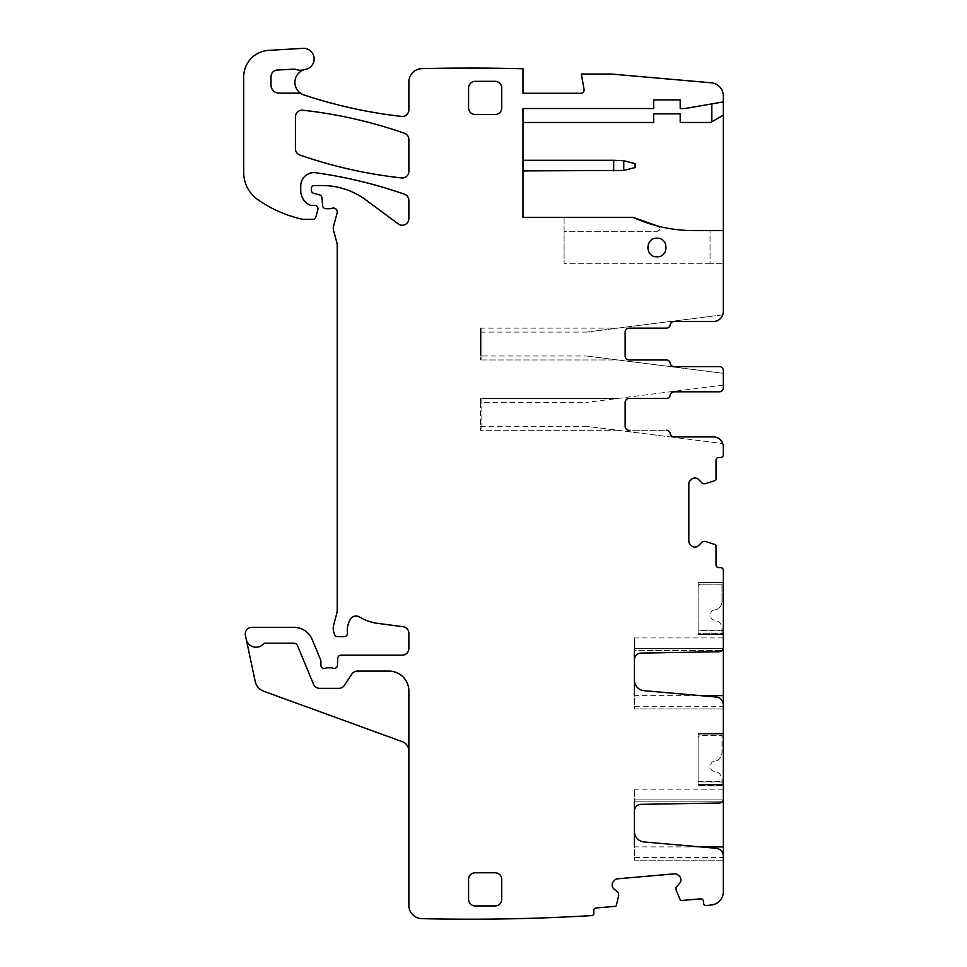 <?xml version="1.0" encoding="UTF-8"?>
<svg xmlns="http://www.w3.org/2000/svg" width="967" height="967" viewBox="0 0 967 967"><rect width="100%" height="100%" fill="white"/><g stroke="black" fill="none" stroke-linecap="round" stroke-linejoin="round"><path stroke-width="0.73" stroke-dasharray="4.83 3.63" d="M723.316 230.605L693.895 230.605L710.056 230.605L710.056 263.773L723.316 263.773L723.316 230.605L710.056 230.605L723.316 230.605L723.316 263.773L710.056 263.773L710.056 230.605L710.056 263.773L710.056 230.605L693.895 230.605A145.944 145.944 0 0 1 657.693 226.036A2.659 2.659 0 0 1 657.04 231.27L564.099 231.27L564.099 263.773L564.099 217.333L633.095 217.333L657.693 226.036A145.944 145.944 0 0 0 693.895 230.605A145.944 145.944 0 0 1 633.095 217.333L564.099 217.333L564.099 231.27L657.04 231.27C660.243 229.892 660.473 228.139 657.693 226.036A2.659 2.659 0 0 1 657.04 231.27C660.243 229.892 660.461 228.152 657.693 226.036M710.056 263.773L564.099 263.773L710.056 263.773M656.98 238.233A9.283 9.283 0 0 1 666.263 247.516A9.283 9.283 0 0 1 656.98 256.811A9.283 9.283 0 0 1 647.697 247.516A9.283 9.283 0 0 1 656.98 238.233M422.132 68.621A2055.213 2055.213 0 0 1 522.978 68.754L522.978 93.279L580.792 93.279A3.312 3.312 0 0 0 584.056 89.387L581.348 74.036L611.204 74.036L711.204 82.787A13.272 13.272 0 0 1 723.316 95.503L723.316 311.543A9.948 9.948 0 0 1 713.368 321.491L674.229 321.491A3.977 3.977 0 0 0 670.3 324.803A3.977 3.977 0 0 1 666.384 328.127L629.118 328.127A3.977 3.977 0 0 0 625.141 332.104L625.141 355.989A3.977 3.977 0 0 0 629.118 359.966L666.384 359.966A3.977 3.977 0 0 1 670.3 363.278A3.977 3.977 0 0 0 674.229 366.602L719.339 366.602A3.977 3.977 0 0 1 723.316 370.579A3.977 3.977 0 0 0 719.339 366.602A3.977 3.977 0 0 1 723.316 370.579L723.316 387.827A3.977 3.977 0 0 1 719.339 391.804A3.977 3.977 0 0 0 723.316 387.827L723.316 385.096L586.389 402.429L723.316 385.096M633.095 217.333L522.978 217.333L522.978 122.471L653.668 122.471L653.668 113.84L680.2 113.84L680.2 122.471L710.685 122.471L723.316 115.17M723.316 101.898L684.987 108.534L680.2 108.534L680.2 99.915L653.668 99.915L653.668 108.534L522.978 108.534L522.978 122.471M422.132 68.633A13.272 13.272 0 0 0 408.872 81.893L408.872 109.827A6.636 6.636 0 0 1 401.486 116.415A482.956 482.956 0 0 1 303.989 94.971A13.272 13.272 0 0 1 305.584 69.358A10.613 10.613 0 0 0 314.045 57.597A10.613 10.613 0 0 0 302.901 48.35L268.657 50.369A26.532 26.532 0 0 0 243.684 76.852L243.684 172.489A33.168 33.168 0 0 0 257.899 199.71A126.048 126.048 0 0 0 301.885 219.158A6.636 6.636 0 0 0 303.36 219.328L313.223 219.328A2.659 2.659 0 0 0 315.786 217.357L317.865 209.573A3.312 3.312 0 0 0 314.662 205.391L311.35 205.391A3.312 3.312 0 0 1 309.948 205.089A15.919 15.919 0 0 1 300.737 190.644L300.737 185.894A13.272 13.272 0 0 1 315.846 172.755A464.378 464.378 0 0 1 404.424 194.21A6.636 6.636 0 0 1 408.872 200.471L408.872 218.59A6.636 6.636 0 0 1 398.283 223.933L365.78 199.867A72.972 72.972 0 0 0 322.374 185.555L313.997 185.555A2.659 2.659 0 0 0 311.35 188.214L311.35 190.161A3.312 3.312 0 0 0 313.804 193.364L319.509 194.899A3.312 3.312 0 0 1 321.951 197.812L322.64 205.681A3.312 3.312 0 0 0 325.939 208.715L329.566 208.715A6.636 6.636 0 0 0 331.874 208.292A3.977 3.977 0 0 1 337.108 213.054L333.47 226.629A6.636 6.636 0 0 0 333.47 230.061L337 243.237A6.636 6.636 0 0 1 337.217 244.953L337.217 610.032A13.272 13.272 0 0 1 336.77 613.465L333.688 624.948A13.272 13.272 0 0 0 333.688 631.814L334.316 634.147A3.312 3.312 0 0 0 337.519 636.6L344.167 636.6A3.312 3.312 0 0 0 347.455 632.889A21.226 21.226 0 0 1 350.465 619.194A6.636 6.636 0 0 1 359.555 617.006A46.44 46.44 0 0 0 377.601 623.352L403.094 626.713A6.636 6.636 0 0 1 408.872 633.288L408.872 648.543A6.636 6.636 0 0 1 402.236 655.179L341.061 655.179A3.312 3.312 0 0 0 337.749 658.358L337.471 665.26A3.312 3.312 0 0 1 332.962 668.221A6.636 6.636 0 0 0 330.581 667.786L327.789 667.786A6.636 6.636 0 0 0 325.408 668.221A3.312 3.312 0 0 1 320.899 665.127L320.899 661.15A3.312 3.312 0 0 0 320.645 659.881L312.244 639.598A19.896 19.896 0 0 0 293.859 627.317L251.904 627.317A6.636 6.636 0 0 0 245.413 635.331L246.271 639.332A9.948 9.948 0 0 0 263.266 644.07A2.659 2.659 0 0 1 265.2 643.236L293.859 643.236A3.977 3.977 0 0 1 297.534 645.69L313.513 684.249A6.636 6.636 0 0 0 319.642 688.347L338.813 688.347A6.636 6.636 0 0 0 344.337 685.385L351.867 674.059A6.636 6.636 0 0 1 357.391 671.098L388.964 671.098A19.896 19.896 0 0 1 408.872 691.006L408.872 751.045L408.872 691.006A19.896 19.896 0 0 0 388.964 671.098L357.391 671.098A6.636 6.636 0 0 0 351.867 674.059L344.337 685.385L351.867 674.059A6.636 6.636 0 0 1 357.391 671.098L388.964 671.098A19.896 19.896 0 0 1 408.872 691.006L408.872 905.39A13.272 13.272 0 0 0 421.83 918.65A2055.213 2055.213 0 0 0 592.179 915.568A2.659 2.659 0 0 0 593.907 912.848L593.738 910.866A2.659 2.659 0 0 1 596.143 907.989L615.205 906.321A1.33 1.33 0 0 0 616.39 905.305L618.662 895.466A0.665 0.665 0 0 0 618.675 895.261L618.469 893A0.665 0.665 0 0 0 618.239 892.541L613.815 888.83A4.642 4.642 0 0 1 612.171 885.675L612.135 885.216A4.642 4.642 0 0 1 613.199 881.831L614.347 880.466A4.642 4.642 0 0 1 617.502 878.822L674.47 873.83A4.642 4.642 0 0 1 677.855 874.905L679.221 876.054A4.642 4.642 0 0 1 680.865 879.196L680.901 879.668A4.642 4.642 0 0 1 679.837 883.052L676.126 887.476A0.665 0.665 0 0 0 675.969 887.96L676.175 890.232A0.665 0.665 0 0 0 676.223 890.426L680.164 899.721A1.33 1.33 0 0 0 681.493 900.519L700.567 898.851A2.659 2.659 0 0 1 703.444 901.268L703.613 903.251A2.659 2.659 0 0 0 705.789 905.632A2055.226 2055.226 0 0 0 711.615 904.955A13.272 13.272 0 0 0 723.316 891.767L723.316 570.264A2.659 2.659 0 0 0 720.669 567.605L718.674 567.605A2.659 2.659 0 0 1 716.027 564.958L716.027 545.823A1.33 1.33 0 0 0 715.109 544.554L705.511 541.435A0.665 0.665 0 0 0 705.306 541.411L703.033 541.411A0.665 0.665 0 0 0 702.562 541.605L698.476 545.69A4.642 4.642 0 0 1 695.188 547.044L694.729 547.044A4.642 4.642 0 0 1 691.441 545.69L690.184 544.421A4.642 4.642 0 0 1 688.818 541.145L688.818 483.959A4.642 4.642 0 0 1 690.184 480.672L691.441 479.414A4.642 4.642 0 0 1 694.729 478.049L695.188 478.049A4.642 4.642 0 0 1 698.476 479.414L702.562 483.5A0.665 0.665 0 0 0 703.033 483.693L705.306 483.693A0.665 0.665 0 0 0 705.511 483.657L705.511 483.681A4.642 4.642 0 0 1 705.958 483.512L715.109 480.539A1.33 1.33 0 0 0 716.027 479.281L716.027 460.135A2.659 2.659 0 0 1 718.674 457.488L720.669 457.488A2.659 2.659 0 0 0 723.316 454.828L723.316 446.875A9.948 9.948 0 0 0 713.368 436.915L674.229 436.915A3.977 3.977 0 0 1 670.3 433.603A3.977 3.977 0 0 0 666.384 430.291L629.118 430.291A3.977 3.977 0 0 1 625.141 426.302L625.141 402.429A3.977 3.977 0 0 1 629.118 398.44L666.384 398.44A3.977 3.977 0 0 0 670.3 395.128A3.977 3.977 0 0 1 674.229 391.804L719.339 391.804A3.977 3.977 0 0 0 723.316 387.827M719.339 391.804L674.12 391.804A3.977 3.977 0 0 0 670.191 395.128A3.977 3.977 0 0 1 666.263 398.44L629.118 398.44A3.977 3.977 0 0 0 625.141 402.429L625.141 426.302A3.977 3.977 0 0 0 629.118 430.291L666.263 430.291A3.977 3.977 0 0 1 670.191 433.603A3.977 3.977 0 0 0 674.12 436.915L713.368 436.915A9.948 9.948 0 0 1 722.76 443.563A9.948 9.948 0 0 0 713.368 436.915M295.431 148.785A6.636 6.636 0 0 0 299.891 155.046A464.378 464.378 0 0 0 401.51 177.928A6.636 6.636 0 0 0 408.872 171.34L408.872 139.514A6.636 6.636 0 0 0 404.411 133.241A464.378 464.378 0 0 0 302.792 110.214A6.636 6.636 0 0 0 295.431 116.814L295.431 148.785M722.76 314.843A9.948 9.948 0 0 1 713.368 321.491A9.948 9.948 0 0 0 722.76 314.843L586.389 332.104L722.76 314.843M723.207 799.914L634.425 799.914L723.207 799.914L722.119 801.861A3.977 3.977 0 0 1 719.412 802.985L640.94 804.351A6.636 6.636 0 0 0 634.425 810.987L634.425 789.181L634.425 801.861L722.119 801.861L634.425 801.861M723.316 647.745L723.316 637.93L723.316 647.745M634.425 706.261L634.425 708.92L723.316 708.92L723.316 706.261L634.425 706.261L634.425 680.139A10.613 10.613 0 0 0 644.119 690.704L716.051 697.002A7.966 7.966 0 0 1 723.316 704.931L723.316 706.261M723.316 799.008L723.316 789.181L723.316 799.008M634.425 857.511L634.425 860.171L723.316 860.171L723.316 857.511L634.425 857.511L634.425 831.39A10.613 10.613 0 0 0 644.119 841.967L716.051 848.264A7.966 7.966 0 0 1 723.316 856.194L723.316 857.511M723.316 785.869L723.316 734.122L723.316 785.869L698.114 785.869L698.114 733.457L698.114 785.869L698.114 781.433L698.114 784.563L723.316 784.539L698.114 784.539L698.114 785.869L698.114 738.099A2.659 2.659 0 0 1 700.761 735.452L721.998 735.452L721.998 752.725A8.618 8.618 0 0 1 714.637 761.259A8.618 8.618 0 0 0 721.998 752.725L721.998 735.452L700.761 735.452A2.659 2.659 0 0 0 698.114 738.099L698.114 785.869L721.998 785.869L721.998 781.433L721.998 785.869L698.114 785.869L723.316 785.869M723.316 734.122L723.316 733.457L723.316 734.122L698.114 734.122L723.316 734.122M723.316 633.288L723.316 582.871L723.316 634.618L723.316 630.677L723.316 634.618L723.316 633.288L698.114 633.288L698.114 582.207L698.114 633.288L723.316 633.288M723.316 582.871L723.316 582.207L723.316 582.871L698.114 582.871L723.316 582.871M723.316 708.92L634.425 708.92L634.425 695.648L700.543 695.648M634.425 680.139L634.425 637.93L634.425 650.598L722.119 650.598L634.425 650.598M723.207 648.664L634.425 648.664L723.207 648.664L722.119 650.598A3.977 3.977 0 0 1 719.412 651.734L640.94 653.1A6.636 6.636 0 0 0 634.425 659.736M625.141 426.302L625.141 402.429M723.316 370.579L723.316 373.322L586.389 355.989L617.84 359.966L481.844 359.966L481.844 328.127L617.84 328.127L480.514 328.127L480.514 359.966L480.514 355.989L586.389 355.989M625.141 355.989A3.977 3.977 0 0 0 629.118 359.966L666.263 359.966A3.977 3.977 0 0 1 670.191 363.278A3.977 3.977 0 0 0 674.12 366.602L719.339 366.602M713.368 321.491L674.12 321.491A3.977 3.977 0 0 0 670.191 324.803A3.977 3.977 0 0 1 666.263 328.127L629.118 328.127A3.977 3.977 0 0 0 625.141 332.104M301.704 93.956A6.636 6.636 0 0 0 298.465 93.122L278.98 93.122A7.966 7.966 0 0 1 271.014 85.156L271.014 76.671A6.636 6.636 0 0 1 277.287 70.047L293.75 69.165A6.636 6.636 0 0 1 296.24 69.515A13.272 13.272 0 0 0 304.351 69.66M408.872 751.045A9.948 9.948 0 0 0 402.32 741.689L263.677 691.224A13.272 13.272 0 0 1 255.24 681.517L246.271 639.332A9.948 9.948 0 0 0 263.266 644.07A2.659 2.659 0 0 1 265.2 643.236L293.859 643.236A3.977 3.977 0 0 1 297.534 645.69L313.513 684.249A6.636 6.636 0 0 0 319.642 688.347L338.813 688.347A6.636 6.636 0 0 0 344.337 685.385A6.636 6.636 0 0 1 338.813 688.347L319.642 688.347A6.636 6.636 0 0 1 313.513 684.249L297.534 645.69A3.977 3.977 0 0 0 293.859 643.236L265.2 643.236A2.659 2.659 0 0 0 263.266 644.07A9.948 9.948 0 0 1 246.271 639.332M723.316 860.171L634.425 860.171L634.425 846.899L700.543 846.899M634.425 831.39L634.425 810.987M495.104 905.946A6.636 6.636 0 0 0 501.74 899.31L501.74 879.414A6.636 6.636 0 0 0 495.104 872.778L475.208 872.778A6.636 6.636 0 0 0 468.572 879.414L468.572 899.31A6.636 6.636 0 0 0 475.208 905.946L495.104 905.946M501.74 87.973A6.636 6.636 0 0 0 495.104 81.337L475.208 81.337A6.636 6.636 0 0 0 468.572 87.973L468.572 107.869A6.636 6.636 0 0 0 475.208 114.505L495.104 114.505A6.636 6.636 0 0 0 501.74 107.869L501.74 87.973M723.316 373.322L617.84 359.966L480.514 359.966L481.844 359.966L481.844 328.127L480.514 328.127L480.514 355.989M723.316 733.457L698.114 733.457L723.316 733.457M698.114 785.47L698.114 781.928L698.114 785.47L723.316 785.47L698.114 785.47M723.316 582.207L698.114 582.207L723.316 582.207M723.316 634.618L698.114 634.618L698.114 586.848A2.659 2.659 0 0 1 700.761 584.201L721.998 584.201L721.998 601.474A8.618 8.618 0 0 1 714.637 610.008A8.618 8.618 0 0 0 721.998 601.474L721.998 584.201L700.761 584.201A2.659 2.659 0 0 0 698.114 586.848L698.114 634.618L721.998 634.618L721.998 630.182L721.998 634.618L698.114 634.618L721.998 634.618L698.114 634.618L698.114 633.312L698.114 634.618L723.316 634.618M698.114 634.219L698.114 630.677L698.114 634.219L723.316 634.219L698.114 634.219M617.84 398.44L481.844 398.44L481.844 430.291L481.844 398.44L480.514 398.44L617.84 398.44M617.84 430.291L480.514 430.291L617.84 430.291L586.389 426.302L670.252 436.915L617.84 430.291M670.252 436.915L722.76 443.563L670.252 436.915M480.514 402.429L480.514 430.291L480.514 398.44L480.514 402.429L586.389 402.429M623.147 170.543L623.147 160.631L635.089 163.604L635.089 167.581L623.147 170.543L522.978 170.893L522.978 160.28L522.978 170.893M623.147 160.631L522.978 160.28M714.105 610.08A3.977 3.977 0 0 0 710.709 614.021L710.709 616.1A3.977 3.977 0 0 0 714.105 620.028L714.637 620.113A8.618 8.618 0 0 1 721.998 628.647L721.998 634.618L721.998 628.647A8.618 8.618 0 0 0 714.637 620.113L714.105 620.028A3.977 3.977 0 0 1 710.709 616.1L710.709 614.021A3.977 3.977 0 0 1 714.105 610.08L714.105 610.08M698.114 633.312L698.114 630.182L698.114 633.312M714.105 761.343A3.977 3.977 0 0 0 710.709 765.272L710.709 767.351A3.977 3.977 0 0 0 714.105 771.291L714.637 771.364A8.618 8.618 0 0 1 721.998 779.898L721.998 785.869L721.998 779.898A8.618 8.618 0 0 0 714.637 771.364L714.105 771.291A3.977 3.977 0 0 1 710.709 767.351L710.709 765.272A3.977 3.977 0 0 1 714.105 761.343L714.105 761.343M480.514 332.104L586.389 332.104M480.514 426.302L586.389 426.302M613.332 170.893L613.332 160.28M723.316 789.181L634.425 789.181M723.316 637.93L634.425 637.93M723.316 781.928L698.114 781.928M723.316 630.677L698.114 630.677M698.114 630.182L721.998 630.182M698.114 781.433L721.998 781.433"/><path stroke-width="1.45" d="M408.872 751.045A9.948 9.948 0 0 0 402.32 741.689L263.677 691.224A13.272 13.272 0 0 1 255.24 681.517L245.413 635.331A6.636 6.636 0 0 1 251.904 627.317L293.859 627.317A19.896 19.896 0 0 1 312.244 639.598L320.645 659.881A3.312 3.312 0 0 1 320.899 661.15L320.899 665.127A3.312 3.312 0 0 0 325.408 668.221A6.636 6.636 0 0 1 327.789 667.786L330.581 667.786A6.636 6.636 0 0 1 332.962 668.221A3.312 3.312 0 0 0 337.471 665.26L337.749 658.358A3.312 3.312 0 0 1 341.061 655.179L402.236 655.179A6.636 6.636 0 0 0 408.872 648.543L408.872 633.288A6.636 6.636 0 0 0 403.094 626.713L377.601 623.352A46.44 46.44 0 0 1 359.555 617.006A6.636 6.636 0 0 0 350.465 619.194A21.226 21.226 0 0 0 347.455 632.889A3.312 3.312 0 0 1 344.167 636.6L337.519 636.6A3.312 3.312 0 0 1 334.316 634.147L333.688 631.814A13.272 13.272 0 0 1 333.688 624.948L336.77 613.465A13.272 13.272 0 0 0 337.217 610.032L337.217 244.953A6.636 6.636 0 0 0 337 243.237L333.47 230.061A6.636 6.636 0 0 1 333.47 226.629L337.108 213.054A3.977 3.977 0 0 0 331.874 208.292A6.636 6.636 0 0 1 329.566 208.715L325.939 208.715A3.312 3.312 0 0 1 322.64 205.681L321.951 197.812A3.312 3.312 0 0 0 319.509 194.899L313.804 193.364A3.312 3.312 0 0 1 311.35 190.161L311.35 188.214A2.659 2.659 0 0 1 313.997 185.555L322.374 185.555A72.972 72.972 0 0 1 365.78 199.867L398.283 223.933A6.636 6.636 0 0 0 408.872 218.59L408.872 200.471A6.636 6.636 0 0 0 404.424 194.21A464.378 464.378 0 0 0 315.846 172.755A13.272 13.272 0 0 0 300.737 185.894L300.737 190.644A15.919 15.919 0 0 0 309.948 205.089A3.312 3.312 0 0 0 311.35 205.391L314.662 205.391A3.312 3.312 0 0 1 317.865 209.573L315.786 217.357A2.659 2.659 0 0 1 313.223 219.328L303.36 219.328A6.636 6.636 0 0 1 301.885 219.158A126.048 126.048 0 0 1 257.899 199.71A33.168 33.168 0 0 1 243.684 172.489L243.684 76.852A26.532 26.532 0 0 1 268.657 50.369L302.901 48.35A10.613 10.613 0 0 1 314.045 57.597A10.613 10.613 0 0 1 305.584 69.358A13.272 13.272 0 0 0 303.989 94.971A482.956 482.956 0 0 0 401.486 116.415A6.636 6.636 0 0 0 408.872 109.827L408.872 81.905A13.272 13.272 0 0 1 421.83 68.633A2055.213 2055.213 0 0 1 422.132 68.621A2055.213 2055.213 0 0 1 522.978 68.754L522.978 93.279L580.792 93.279A3.312 3.312 0 0 0 584.056 89.387L581.348 74.036L611.204 74.036L711.204 82.787A13.272 13.272 0 0 1 723.316 95.503L723.316 101.898L684.987 108.534L680.2 108.534L680.2 99.915L653.668 99.915L653.668 108.534L522.978 108.534L522.978 217.333L633.095 217.333A145.944 145.944 0 0 0 693.895 230.605L723.316 230.605L723.316 311.543A9.948 9.948 0 0 1 713.368 321.491L674.12 321.491A3.977 3.977 0 0 0 670.191 324.803A3.977 3.977 0 0 1 666.263 328.127L629.118 328.127A3.977 3.977 0 0 0 625.141 332.104L625.141 355.989A3.977 3.977 0 0 0 629.118 359.966L666.263 359.966A3.977 3.977 0 0 1 670.191 363.278A3.977 3.977 0 0 0 674.12 366.602L719.339 366.602A3.977 3.977 0 0 1 723.316 370.579L723.316 373.322M656.98 256.811C668.959 257.379 668.959 237.664 656.98 238.233C645.001 237.664 645.001 257.379 656.98 256.811M723.316 230.605L723.316 101.898M633.095 217.333L657.693 226.036M522.978 122.471L653.668 122.471L653.668 113.84L680.2 113.84L680.2 122.471L710.685 122.471L723.316 115.17M711.833 121.806L711.833 103.892M634.425 695.648L634.425 680.139A10.613 10.613 0 0 0 644.119 690.704L716.051 697.002A7.966 7.966 0 0 1 723.316 704.931L723.316 799.008A3.977 3.977 0 0 1 719.412 802.985L640.94 804.351A6.636 6.636 0 0 0 634.425 810.987L634.425 801.861M723.316 799.914L723.316 860.171M713.368 436.915L674.229 436.915A3.977 3.977 0 0 1 670.3 433.603A3.977 3.977 0 0 0 666.384 430.291L666.263 430.291A3.977 3.977 0 0 1 670.191 433.603A3.977 3.977 0 0 0 674.12 436.915L713.368 436.915A9.948 9.948 0 0 1 723.316 446.875L723.316 454.828A2.659 2.659 0 0 1 720.669 457.488L718.674 457.488A2.659 2.659 0 0 0 716.027 460.135L716.027 479.281A1.33 1.33 0 0 1 715.109 480.539L705.511 483.681A0.665 0.665 0 0 1 705.306 483.693L703.033 483.693A0.665 0.665 0 0 1 702.562 483.5L698.476 479.414A4.642 4.642 0 0 0 695.188 478.049L694.729 478.049A4.642 4.642 0 0 0 691.441 479.414L690.184 480.672A4.642 4.642 0 0 0 688.818 483.959L688.818 541.145A4.642 4.642 0 0 0 690.184 544.421L691.441 545.69A4.642 4.642 0 0 0 694.729 547.044L695.188 547.044A4.642 4.642 0 0 0 698.476 545.69L702.562 541.605A0.665 0.665 0 0 1 703.033 541.411L705.306 541.411A0.665 0.665 0 0 1 705.511 541.435L715.109 544.554A1.33 1.33 0 0 1 716.027 545.823L716.027 564.958A2.659 2.659 0 0 0 718.674 567.605L720.669 567.605A2.659 2.659 0 0 1 723.316 570.264L723.316 708.92M634.425 846.899L634.425 831.39A10.613 10.613 0 0 0 644.119 841.967L716.051 848.264A7.966 7.966 0 0 1 723.316 856.194L723.316 891.767A13.272 13.272 0 0 1 711.615 904.955A2055.213 2055.213 0 0 1 705.789 905.632A2.659 2.659 0 0 1 703.613 903.251L703.444 901.268A2.659 2.659 0 0 0 700.567 898.851L681.493 900.519A1.33 1.33 0 0 1 680.164 899.721L676.223 890.426A0.665 0.665 0 0 1 676.175 890.232L675.969 887.96A0.665 0.665 0 0 1 676.126 887.476L679.837 883.052A4.642 4.642 0 0 0 680.901 879.668L680.865 879.196A4.642 4.642 0 0 0 679.221 876.054L677.855 874.905A4.642 4.642 0 0 0 674.47 873.83L617.502 878.822A4.642 4.642 0 0 0 614.347 880.466L613.199 881.831A4.642 4.642 0 0 0 612.135 885.216L612.171 885.675A4.642 4.642 0 0 0 613.815 888.83L618.239 892.541A0.665 0.665 0 0 1 618.469 893L618.675 895.261A0.665 0.665 0 0 1 618.662 895.466L616.39 905.305A1.33 1.33 0 0 1 615.205 906.321L596.143 907.989A2.659 2.659 0 0 0 593.738 910.866L593.907 912.848A2.659 2.659 0 0 1 592.179 915.568A2055.213 2055.213 0 0 1 421.83 918.65A13.272 13.272 0 0 1 408.872 905.39L408.872 691.006A19.896 19.896 0 0 0 388.964 671.098L357.391 671.098A6.636 6.636 0 0 0 351.867 674.059L344.337 685.385A6.636 6.636 0 0 1 338.813 688.347L319.642 688.347A6.636 6.636 0 0 1 313.513 684.249L297.534 645.69A3.977 3.977 0 0 0 293.859 643.236L265.2 643.236A2.659 2.659 0 0 0 263.266 644.07A9.948 9.948 0 0 1 246.271 639.332M634.425 680.139L634.425 650.598M723.316 648.664L723.316 647.745A3.977 3.977 0 0 1 719.412 651.734L640.94 653.1A6.636 6.636 0 0 0 634.425 659.736M625.141 426.302A3.977 3.977 0 0 0 629.118 430.291A3.977 3.977 0 0 1 625.141 426.302L625.141 402.429A3.977 3.977 0 0 1 629.118 398.44L666.263 398.44A3.977 3.977 0 0 0 670.191 395.128A3.977 3.977 0 0 1 674.12 391.804L719.339 391.804A3.977 3.977 0 0 0 723.316 387.827L723.316 370.579M723.316 385.096L723.316 387.827M301.704 93.956A6.636 6.636 0 0 0 298.465 93.122L278.98 93.122A7.966 7.966 0 0 1 271.014 85.156L271.014 76.671A6.636 6.636 0 0 1 277.287 70.047L293.75 69.165A6.636 6.636 0 0 1 296.24 69.515A13.272 13.272 0 0 0 304.351 69.66M634.425 831.39L634.425 810.987M408.872 139.514A6.636 6.636 0 0 0 404.411 133.241A464.378 464.378 0 0 0 302.792 110.214A6.636 6.636 0 0 0 295.431 116.814L295.431 148.785A6.636 6.636 0 0 0 299.891 155.046A464.378 464.378 0 0 0 401.51 177.928A6.636 6.636 0 0 0 408.872 171.34L408.872 139.514M495.104 905.946A6.636 6.636 0 0 0 501.74 899.31L501.74 879.414A6.636 6.636 0 0 0 495.104 872.778L475.208 872.778A6.636 6.636 0 0 0 468.572 879.414L468.572 899.31A6.636 6.636 0 0 0 475.208 905.946L495.104 905.946M501.74 87.973A6.636 6.636 0 0 0 495.104 81.337L475.208 81.337A6.636 6.636 0 0 0 468.572 87.973L468.572 107.869A6.636 6.636 0 0 0 475.208 114.505L495.104 114.505A6.636 6.636 0 0 0 501.74 107.869L501.74 87.973M625.141 402.429A3.977 3.977 0 0 1 629.118 398.44L666.384 398.44A3.977 3.977 0 0 0 670.3 395.128A3.977 3.977 0 0 1 674.229 391.804L719.339 391.804M625.141 355.989A3.977 3.977 0 0 0 629.118 359.966L666.384 359.966A3.977 3.977 0 0 1 670.3 363.278A3.977 3.977 0 0 0 674.229 366.602L719.339 366.602M713.368 321.491L674.229 321.491A3.977 3.977 0 0 0 670.3 324.803A3.977 3.977 0 0 1 666.384 328.127L629.118 328.127A3.977 3.977 0 0 0 625.141 332.104M613.682 170.893L613.682 160.28L623.751 160.727L635.089 163.604L635.089 167.581L623.751 170.458L522.978 170.893M613.682 160.28L522.978 160.28M723.316 846.899L700.543 846.899M723.316 801.861L722.119 801.861M723.316 695.648L700.543 695.648M723.316 650.598L722.119 650.598M623.751 160.727L623.751 170.458"/></g></svg>
